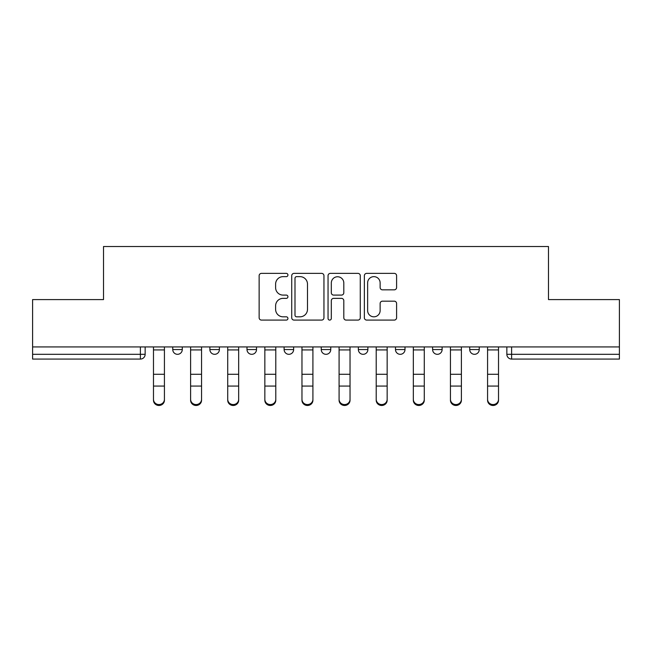 <?xml version="1.0" encoding="UTF-8"?>
<svg xmlns="http://www.w3.org/2000/svg" width="652" height="652" viewBox="0 0 652 652"><rect width="100%" height="100%" fill="white"/><g stroke="black" fill="none" stroke-linecap="round" stroke-linejoin="round"><path stroke-width="0.98" d="M287.931 275.005A1.638 1.638 0 0 0 286.293 273.375L261.476 273.375A2.339 2.339 0 0 0 259.137 275.706L259.137 317.752A2.339 2.339 0 0 0 261.476 320.091L286.293 320.091A1.638 1.638 0 0 0 287.931 318.453A1.638 1.638 0 0 0 286.293 316.815L283.082 316.815A7.474 7.474 0 0 1 275.609 309.341L275.609 305.837A7.474 7.474 0 0 1 283.082 298.363L286.293 298.363A1.638 1.638 0 0 0 287.931 296.733A1.638 1.638 0 0 0 286.293 295.095L283.082 295.095A7.474 7.474 0 0 1 275.609 287.622L275.609 284.117A7.474 7.474 0 0 1 283.082 276.644L286.293 276.644A1.638 1.638 0 0 0 287.931 275.005M469.725 346.937L469.725 349.562L479.244 349.562A4.76 4.76 0 0 1 474.485 354.313A4.76 4.76 0 0 1 469.725 349.562L469.725 346.937M395.487 346.937L395.487 349.562L404.998 349.562A4.76 4.76 0 0 1 400.238 354.313A4.76 4.76 0 0 1 395.487 349.562L395.487 346.937M358.364 346.937L358.364 349.562L367.883 349.562A4.76 4.76 0 0 1 363.123 354.313A4.76 4.76 0 0 1 358.364 349.562L358.364 346.937M284.117 346.937L284.117 349.562L293.636 349.562A4.76 4.76 0 0 1 288.877 354.313A4.76 4.76 0 0 1 284.117 349.562L284.117 346.937M394.264 289.838A2.339 2.339 0 0 0 396.595 287.508L396.595 275.706A2.339 2.339 0 0 0 394.264 273.375L366.701 273.375A2.339 2.339 0 0 0 364.362 275.706L364.362 317.752A2.339 2.339 0 0 0 366.701 320.091L394.264 320.091A2.339 2.339 0 0 0 396.595 317.752L396.595 303.506A2.339 2.339 0 0 0 394.264 301.167L382.463 301.167A2.339 2.339 0 0 0 380.132 303.506L380.132 310.572A6.251 6.251 0 0 1 373.881 316.815A6.251 6.251 0 0 1 367.63 310.572L367.63 282.895A6.251 6.251 0 0 1 373.881 276.644A6.251 6.251 0 0 1 380.132 282.895L380.132 287.508A2.339 2.339 0 0 0 382.463 289.838L394.264 289.838M32.6 346.937L32.6 299.586L103.513 299.586L103.513 246.521L548.487 246.521L548.487 299.586L619.4 299.586L619.4 346.937L32.6 346.937L32.6 354.313L145.151 354.313L145.151 346.937L145.151 354.313A4.76 4.76 0 0 1 140.392 359.073L32.6 359.073L32.6 354.313M323.954 275.706A2.339 2.339 0 0 0 321.623 273.375L294.06 273.375A2.339 2.339 0 0 0 291.721 275.706L291.721 317.752A2.339 2.339 0 0 0 294.06 320.091L321.623 320.091A2.339 2.339 0 0 0 323.954 317.752L323.954 275.706M330.377 273.375L357.94 273.375A2.339 2.339 0 0 1 360.279 275.706L360.279 317.752A2.339 2.339 0 0 1 357.94 320.091L346.147 320.091A2.339 2.339 0 0 1 343.808 317.752L343.808 300.702A2.339 2.339 0 0 0 341.477 298.363L333.653 298.363A2.339 2.339 0 0 0 331.314 300.702L331.314 318.453A1.638 1.638 0 0 1 329.676 320.091A1.638 1.638 0 0 1 328.046 318.453L328.046 275.706A2.339 2.339 0 0 1 330.377 273.375M506.848 346.937L506.848 354.313L619.4 354.313L619.4 359.073L511.608 359.073A4.76 4.76 0 0 1 506.848 354.313M619.4 346.937L619.4 354.313M479.244 346.937L479.244 349.562M442.121 346.937L442.121 349.562A4.76 4.76 0 0 1 437.362 354.313A4.76 4.76 0 0 1 432.602 349.562L442.121 349.562L442.121 346.937M432.602 346.937L432.602 349.562M404.998 346.937L404.998 349.562L404.998 346.937M367.883 349.562L367.883 346.937L367.883 349.562A4.76 4.76 0 0 1 363.123 354.313M330.76 346.937L330.76 349.562A4.76 4.76 0 0 1 326 354.313A4.76 4.76 0 0 1 321.24 349.562A4.76 4.76 0 0 0 326 354.313A4.76 4.76 0 0 0 330.76 349.562L330.76 346.937M321.24 346.937L321.24 349.562L330.76 349.562M293.636 346.937L293.636 349.562M256.513 346.937L256.513 349.562A4.76 4.76 0 0 1 251.762 354.313A4.76 4.76 0 0 1 247.002 349.562A4.76 4.76 0 0 0 251.762 354.313A4.76 4.76 0 0 0 256.513 349.562L247.002 349.562L247.002 346.937M209.879 346.937L209.879 349.562L219.398 349.562L219.398 346.937L219.398 349.562A4.76 4.76 0 0 1 214.638 354.313A4.76 4.76 0 0 1 209.879 349.562A4.76 4.76 0 0 0 214.638 354.313M172.756 346.937L172.756 349.562L182.275 349.562L182.275 346.937L182.275 349.562A4.76 4.76 0 0 1 177.515 354.313A4.76 4.76 0 0 1 172.756 349.562A4.76 4.76 0 0 0 177.515 354.313M140.392 346.937L140.392 359.073A4.76 4.76 0 0 0 145.151 354.313M296.627 276.644A1.638 1.638 0 0 0 294.997 278.282L294.997 315.185A1.638 1.638 0 0 0 296.627 316.815L300.018 316.815A7.474 7.474 0 0 0 307.491 309.341L307.491 284.117A7.474 7.474 0 0 0 300.018 276.644L296.627 276.644M343.808 283.009A6.251 6.251 0 0 0 337.565 276.758A6.251 6.251 0 0 0 331.314 283.009L331.314 292.764A2.339 2.339 0 0 0 333.653 295.095L341.477 295.095A2.339 2.339 0 0 0 343.808 292.764L343.808 283.009M153.481 400.255L153.481 399.334A5.477 5.224 0 0 0 158.958 404.558A5.477 5.224 0 0 0 164.426 399.334L164.426 400.255A5.477 5.224 180 0 1 158.958 405.479A5.477 5.224 180 0 1 153.481 400.255L153.481 386.986M153.481 346.937L153.481 399.334M164.426 346.937L164.426 399.334M190.604 400.255L190.604 399.334A5.477 5.224 0 0 0 196.073 404.558A5.477 5.224 0 0 0 201.549 399.334L201.549 400.255A5.477 5.224 180 0 1 196.073 405.479A5.477 5.224 180 0 1 190.604 400.255L190.604 386.986M227.727 400.255L227.727 399.334A5.477 5.224 0 0 0 233.196 404.558A5.477 5.224 0 0 0 238.673 399.334L238.673 400.255A5.477 5.224 180 0 1 233.196 405.479A5.477 5.224 180 0 1 227.727 400.255L227.727 386.986M190.604 346.937L190.604 399.334M201.549 346.937L201.549 399.334M227.727 346.937L227.727 399.334M238.673 346.937L238.673 399.334M264.842 400.255L264.842 399.334A5.477 5.224 0 0 0 270.319 404.558A5.477 5.224 0 0 0 275.788 399.334L275.788 400.255A5.477 5.224 180 0 1 270.319 405.479A5.477 5.224 180 0 1 264.842 400.255L264.842 386.986M301.966 400.255L301.966 399.334A5.477 5.224 0 0 0 307.442 404.558A5.477 5.224 0 0 0 312.911 399.334L312.911 400.255A5.477 5.224 180 0 1 307.442 405.479A5.477 5.224 180 0 1 301.966 400.255L301.966 386.986M339.089 400.255L339.089 399.334A5.477 5.224 0 0 0 344.558 404.558A5.477 5.224 0 0 0 350.034 399.334L350.034 400.255A5.477 5.224 180 0 1 344.558 405.479A5.477 5.224 180 0 1 339.089 400.255L339.089 386.986M264.842 346.937L264.842 399.334M275.788 346.937L275.788 399.334M301.966 346.937L301.966 399.334M312.911 346.937L312.911 399.334M339.089 346.937L339.089 399.334M350.034 346.937L350.034 399.334M376.212 400.255L376.212 399.334A5.477 5.224 0 0 0 381.681 404.558A5.477 5.224 0 0 0 387.158 399.334L387.158 400.255A5.477 5.224 180 0 1 381.681 405.479A5.477 5.224 180 0 1 376.212 400.255L376.212 386.986M376.212 346.937L376.212 399.334M387.158 346.937L387.158 399.334M413.327 400.255L413.327 399.334A5.477 5.224 0 0 0 418.804 404.558A5.477 5.224 0 0 0 424.273 399.334L424.273 400.255A5.477 5.224 180 0 1 418.804 405.479A5.477 5.224 180 0 1 413.327 400.255L413.327 386.986M413.327 346.937L413.327 399.334M424.273 346.937L424.273 399.334M450.451 400.255L450.451 399.334A5.477 5.224 0 0 0 455.927 404.558A5.477 5.224 0 0 0 461.396 399.334L461.396 400.255A5.477 5.224 180 0 1 455.927 405.479A5.477 5.224 180 0 1 450.451 400.255L450.451 386.986M450.451 346.937L450.451 399.334M461.396 346.937L461.396 399.334M487.574 400.255L487.574 399.334A5.477 5.224 0 0 0 493.042 404.558A5.477 5.224 0 0 0 498.519 399.334L498.519 400.255A5.477 5.224 180 0 1 493.042 405.479A5.477 5.224 180 0 1 487.574 400.255L487.574 386.986M487.574 346.937L487.574 399.334M498.519 346.937L498.519 399.334M511.608 346.937L511.608 359.073M164.426 349.92L153.481 349.92M164.426 374.289L153.481 374.289M164.426 386.065L153.481 386.065M201.549 349.92L190.604 349.92M201.549 374.289L190.604 374.289M201.549 386.065L190.604 386.065M238.673 349.92L227.727 349.92M238.673 374.289L227.727 374.289M238.673 386.065L227.727 386.065M275.788 349.92L264.842 349.92M275.788 374.289L264.842 374.289M275.788 386.065L264.842 386.065M312.911 349.92L301.966 349.92M312.911 374.289L301.966 374.289M312.911 386.065L301.966 386.065M350.034 349.92L339.089 349.92M350.034 374.289L339.089 374.289M350.034 386.065L339.089 386.065M387.158 349.92L376.212 349.92M387.158 374.289L376.212 374.289M387.158 386.065L376.212 386.065M424.273 349.92L413.327 349.92M424.273 374.289L413.327 374.289M424.273 386.065L413.327 386.065M461.396 349.92L450.451 349.92M461.396 374.289L450.451 374.289M461.396 386.065L450.451 386.065M498.519 349.92L487.574 349.92M498.519 374.289L487.574 374.289M498.519 386.065L487.574 386.065"/></g></svg>
